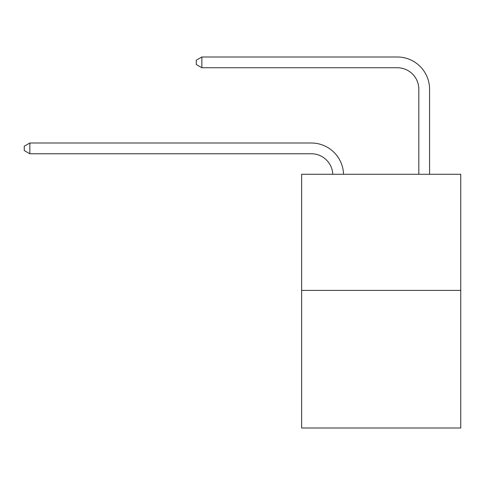 <?xml version="1.0" encoding="UTF-8"?>
<svg xmlns="http://www.w3.org/2000/svg" width="485" height="485" viewBox="0 0 485 485"><rect width="100%" height="100%" fill="white"/><g stroke="black" fill="none" stroke-linecap="round" stroke-linejoin="round"><path stroke-width="0.73" d="M460.75 290.388L460.75 174.273L301.634 174.273L301.634 428L460.75 428L460.75 290.388L301.634 290.388M332.789 174.273A21.504 21.504 0 0 0 311.309 153.757A21.504 21.504 0 0 1 332.789 174.273A21.504 21.504 0 0 0 311.309 153.757A21.504 21.504 0 0 1 332.789 174.273A21.504 21.504 0 0 0 311.309 153.757A21.504 21.504 0 0 1 332.789 174.273A21.504 21.504 0 0 0 311.309 153.757A21.504 21.504 0 0 1 332.789 174.273A21.504 21.504 0 0 0 311.309 153.757A21.504 21.504 0 0 1 332.789 174.273A21.504 21.504 0 0 0 311.309 153.757A21.504 21.504 0 0 1 332.789 174.273A21.504 21.504 0 0 0 311.309 153.757A21.504 21.504 0 0 1 332.789 174.273A21.504 21.504 0 0 0 311.309 153.757A21.504 21.504 0 0 1 332.789 174.273A21.504 21.504 0 0 0 311.309 153.757L29.84 153.757L24.25 150.532L24.25 146.234L29.84 143.008L311.309 143.008A32.252 32.252 0 0 1 343.544 174.273M418.822 174.273L418.822 89.252A21.504 21.504 0 0 0 397.318 67.748L201.863 67.748L196.267 64.523L196.267 60.225L201.863 57L397.318 57A32.252 32.252 0 0 1 429.571 89.252L429.571 174.273M29.84 143.008L311.309 143.008L29.84 143.008L311.309 143.008L29.84 143.008L311.309 143.008L29.84 143.008L311.309 143.008L29.84 143.008L311.309 143.008L29.84 143.008L311.309 143.008L29.84 143.008L311.309 143.008L29.84 143.008L311.309 143.008L29.84 143.008L29.84 153.757M418.822 89.252A21.504 21.504 0 0 0 397.318 67.748A21.504 21.504 0 0 1 418.822 89.252A21.504 21.504 0 0 0 397.318 67.748A21.504 21.504 0 0 1 418.822 89.252A21.504 21.504 0 0 0 397.318 67.748A21.504 21.504 0 0 1 418.822 89.252A21.504 21.504 0 0 0 397.318 67.748A21.504 21.504 0 0 1 418.822 89.252A21.504 21.504 0 0 0 397.318 67.748A21.504 21.504 0 0 1 418.822 89.252A21.504 21.504 0 0 0 397.318 67.748A21.504 21.504 0 0 1 418.822 89.252A21.504 21.504 0 0 0 397.318 67.748A21.504 21.504 0 0 1 418.822 89.252A21.504 21.504 0 0 0 397.318 67.748A21.504 21.504 0 0 1 418.822 89.252M201.863 57L397.318 57L201.863 57L397.318 57L201.863 57L397.318 57L201.863 57L397.318 57L201.863 57L397.318 57L201.863 57L397.318 57L201.863 57L397.318 57L201.863 57L397.318 57L201.863 57L201.863 67.748"/></g></svg>

